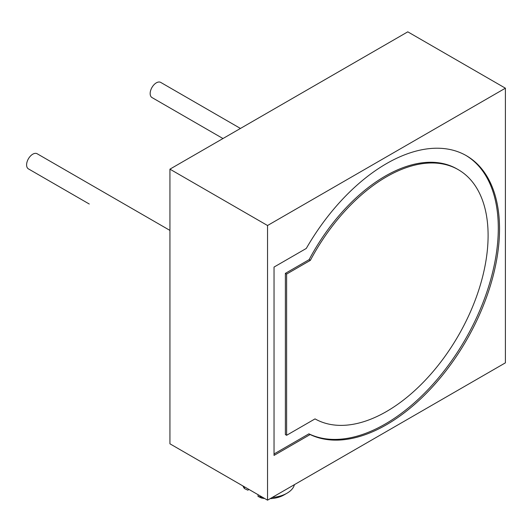 <?xml version="1.0" encoding="UTF-8"?>
<svg xmlns="http://www.w3.org/2000/svg" width="532" height="532" viewBox="0 0 532 532"><rect width="100%" height="100%" fill="white"/><g stroke="black" fill="none" stroke-linecap="round" stroke-linejoin="round"><path stroke-width="0.8" d="M244.434 486.827L244.434 488.542A26.214 15.135 180 0 1 242.951 485.969M267.543 500.166L505.4 362.844L505.4 88.192L267.543 225.515L267.543 500.166L169.934 443.808L169.934 169.156L267.543 225.515M505.4 88.192L407.785 31.834L169.934 169.156M274.033 267.071L274.033 455.405L310.143 434.551A159.886 92.315 120 0 0 468.167 337.261A159.886 92.315 120 0 0 466.418 155.71A159.886 92.315 120 0 0 306.279 248.451L274.033 267.071M274.033 453.976L308.906 433.839A159.886 92.315 120 0 0 466.631 337.082A159.886 92.315 120 0 0 465.799 155.357M310.143 434.551L308.906 433.839M458.331 169.708L457.101 168.996A143.726 82.979 120 0 0 309.119 259.649L285.378 273.362L285.378 434.584L286.615 435.296L286.615 274.073L310.356 260.367L309.119 259.649M286.615 274.073L285.378 273.362M286.615 435.296L315.03 418.89A143.726 82.979 120 0 0 458.544 335.306A143.726 82.979 120 0 0 458.338 169.708A143.726 82.979 120 0 0 310.356 260.367M89.203 203.975A8.738 5.047 120 0 0 89.263 204.015L28.409 168.877A8.738 5.047 -60 0 1 26.6 164.88A8.738 5.047 120 0 1 30.417 156.089A8.738 5.047 120 0 1 37.147 153.748L169.934 230.409M240.444 128.445L160.711 82.407A8.738 5.047 120 0 0 153.974 84.748A8.738 5.047 120 0 0 150.164 93.539A8.738 5.047 -60 0 0 151.972 97.542L222.975 138.533M258.027 494.674L258.027 496.389A26.214 15.135 180 0 0 262.482 497.247M294.422 484.652A26.214 15.135 180 0 1 287.007 493.211A26.214 15.135 180 0 1 272.178 497.493M264.65 498.497A21.845 12.608 180 0 1 261.398 498.012L258.027 496.389M287.007 493.211L283.915 494.993A21.845 12.608 180 0 1 270.17 498.65M244.434 488.542L247.806 490.165L249.009 489.467"/></g></svg>
